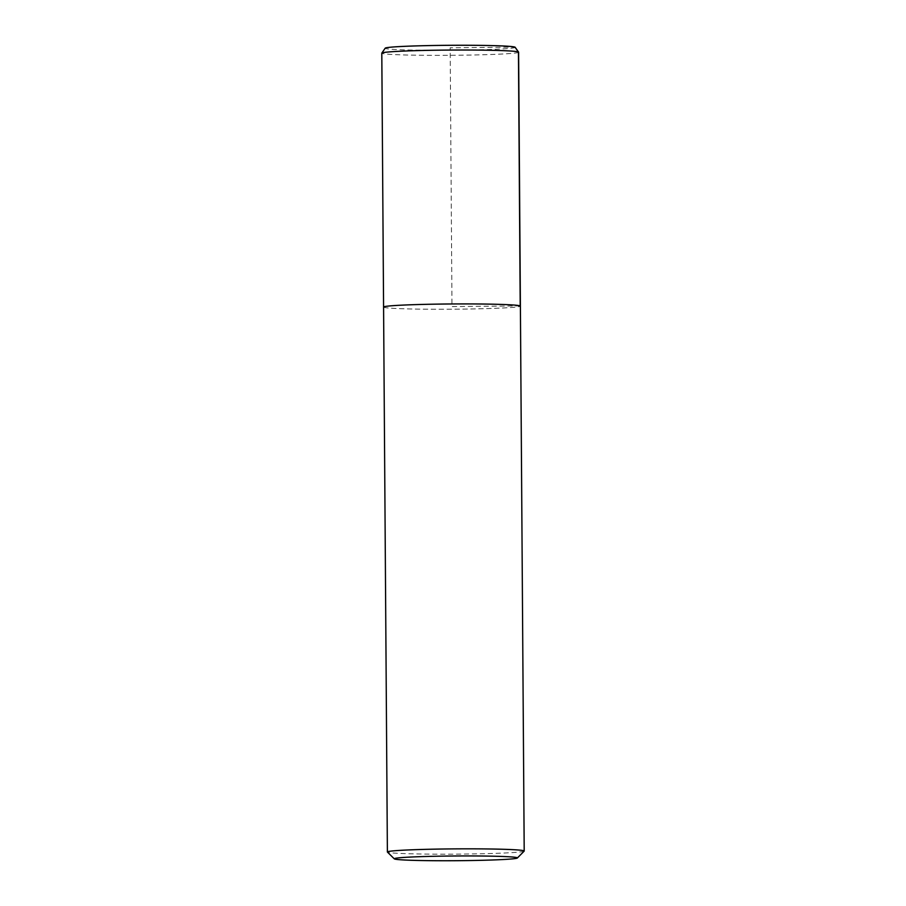 <?xml version="1.0" encoding="UTF-8"?>
<svg xmlns="http://www.w3.org/2000/svg" width="906" height="906" viewBox="0 0 906 906"><rect width="100%" height="100%" fill="white"/><g stroke="black" fill="none" stroke-linecap="round" stroke-linejoin="round"><path stroke-width="0.68" stroke-dasharray="4.53 3.4" d="M524.144 851.142A68.414 2.627 -0.4 0 1 456.941 854.12A68.414 2.627 -0.4 0 1 387.564 852.172A68.414 2.627 -0.4 0 1 387.428 852.082M383.759 307.259A68.414 2.627 -0.4 0 0 454.461 309.195A68.414 2.627 -0.4 0 0 520.395 306.115A68.414 2.627 -0.4 0 1 454.461 309.195A68.414 2.627 -0.4 0 1 383.759 307.259A68.414 2.627 -0.4 0 1 383.578 307.066M518.617 52.208A68.414 2.627 -0.4 0 1 452.683 55.289A68.414 2.627 -0.4 0 1 381.992 53.352A68.414 2.627 -0.4 0 1 381.8 53.16M515.14 47.282A64.994 2.492 -0.4 0 1 453.408 50.26A64.994 2.492 -0.4 0 1 385.367 48.426A64.994 2.492 -0.4 0 1 385.209 48.177M520.214 305.911L451.981 306.59L450.18 47.792L514.993 47.157"/><path stroke-width="1.36" d="M394.314 858.865L387.428 852.082A68.414 2.627 -0.4 0 1 387.383 851.98A68.414 2.627 -0.4 0 1 455.831 848.877A68.414 2.627 -0.4 0 1 524.2 851.04A68.414 2.627 -0.4 0 1 524.144 851.142L517.36 858.005A61.574 2.367 -0.4 0 1 456.873 860.7A61.574 2.367 -0.4 0 1 394.438 858.945A61.574 2.367 -0.4 0 1 394.314 858.865A61.574 2.367 -0.4 0 1 455.877 855.977A61.574 2.367 -0.4 0 1 517.36 858.005M383.759 307.259A68.414 2.627 -0.4 0 1 383.578 307.066A68.414 2.627 -0.4 0 1 452.026 303.963A68.414 2.627 -0.4 0 1 520.395 306.115L524.2 851.028M387.383 851.991L383.578 307.066A68.414 2.627 -0.4 0 1 452.026 303.963A68.414 2.627 -0.4 0 1 520.395 306.115L518.617 52.197A68.414 2.627 -0.4 0 0 518.594 52.129L515.14 47.271A64.994 2.492 -0.4 0 0 450.203 45.3A64.994 2.492 -0.4 0 0 385.209 48.177L381.822 53.08A68.414 2.627 -0.4 0 1 450.237 50.057A68.414 2.627 -0.4 0 1 518.594 52.129M383.578 307.066L381.8 53.16A68.414 2.627 -0.4 0 1 381.822 53.08M514.993 47.157L518.436 52.004L520.214 305.911"/></g></svg>
